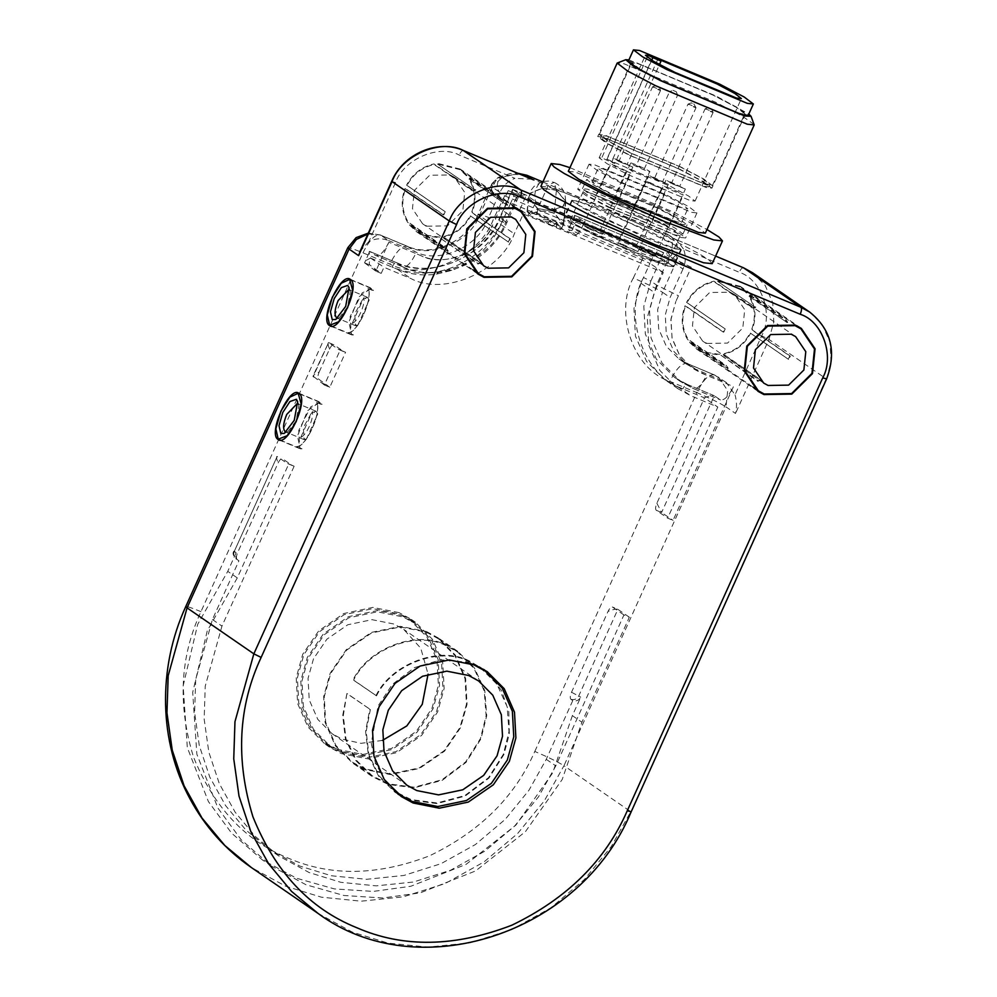 <?xml version="1.0" encoding="UTF-8"?>
<svg xmlns="http://www.w3.org/2000/svg" width="997" height="997" viewBox="0 0 997 997"><rect width="100%" height="100%" fill="white"/><g stroke="black" fill="none" stroke-linecap="round" stroke-linejoin="round"><path stroke-width="0.75" stroke-dasharray="4.99 3.74" d="M709.378 108.125L708.418 107.551L705.116 108.785L707.347 110.119C703.882 108.175 705.053 108.499 710.861 111.091L713.092 112.412L711.846 109.097L709.378 108.125L710.886 108.536M710.861 111.091C714.313 113.035 713.142 112.711 707.347 110.119M673.91 184.158C670.445 182.214 671.617 182.538 677.424 185.13C680.889 187.075 679.717 186.763 673.91 184.158L671.666 182.837L705.103 108.798M677.424 185.13L679.667 186.451L713.092 112.412M671.405 183.473L666.943 180.37L685.375 189.031L671.405 183.473M641.059 250.683L636.597 247.58L655.029 256.241L641.059 250.683M692.304 103.414L691.345 102.841L688.03 104.099L690.273 105.42C686.808 103.476 687.98 103.8 693.787 106.392L696.018 107.713L662.594 181.753L660.35 180.432C663.815 182.376 662.644 182.052 656.836 179.46L654.593 178.139L688.03 104.099M693.812 103.838L696.018 107.688M693.787 106.392C697.239 108.337 696.068 108.012 690.273 105.42M656.836 179.46C653.384 177.516 654.555 177.84 660.35 180.432M654.331 178.775L649.87 175.671L668.302 184.333L654.331 178.775M623.985 245.972L619.523 242.869L637.955 251.531L623.985 245.972M656.811 86.153L655.864 85.58L652.561 86.814L654.78 88.147C651.328 86.203 652.499 86.527 658.294 89.119L660.537 90.44L659.279 87.113L656.811 86.153L658.319 86.565M658.294 89.119C661.759 91.063 660.587 90.739 654.78 88.147M621.355 162.187C617.891 160.243 619.062 160.567 624.87 163.159C628.334 165.103 627.15 164.779 621.355 162.187L619.112 160.866L652.549 86.826M624.87 163.159L627.113 164.48L660.537 90.44M618.838 161.502L614.389 158.398L632.821 167.06L618.838 161.502M588.492 228.699L584.043 225.609L602.475 234.258L588.492 228.699M672.95 90.316L676.327 91.786L672.938 90.278L669.672 91.624L677.611 95.139L644.174 169.178L636.186 165.577L669.623 91.525M676.327 91.786L677.611 95.114M677.561 95.051L669.672 91.624M636.236 165.664L644.124 169.091M630.603 163.209L600.256 230.419C597.677 228.226 617.891 237.012 619.424 238.744L649.77 171.546C652.337 173.74 632.123 164.954 630.603 163.209C628.023 161.016 648.237 169.802 649.77 171.546M619.424 238.744C621.991 240.95 601.777 232.151 600.256 230.419M530.653 214.505L527.837 211.588L537.134 214.729C548.637 219.726 556.937 224.038 562.034 227.64L563.617 224.3L554.407 213.233C545.384 210.018 537.383 210.417 530.416 214.405L530.653 214.505C537.508 210.591 545.359 210.217 554.22 213.37L563.268 224.25L562.034 227.64M556.438 190.34L554.232 182.439C562.059 186.227 565.822 192.496 565.486 201.22L556.438 190.34L542.468 188.308L531.202 192.832L528.697 197.73L537.744 208.622C533.495 198.528 533.931 190.215 539.053 183.71M565.486 201.22L562.969 206.13L551.715 210.654L537.744 208.622L548.475 184.856L554.232 182.439L548.711 181.068L543.103 181.429M556.588 190.19L542.393 188.121L530.94 192.72L528.385 197.705L537.582 208.772L551.79 210.841L563.243 206.242L565.798 201.257L556.588 190.19M530.416 214.405L527.064 211.663L529.544 211.875L547.129 219.228L562.333 227.765M346.906 693.526L342.694 715.597L345.423 739.113L355.692 760.449L371.844 776.289L388.082 784.415L414.129 787.829L442.244 780.327L466.048 762.356L480.965 738.827L486.71 715.746L484.804 690.722L474.497 668.015L457.797 651.402L445.946 644.934C416.771 629.83 368.279 648.062 353.075 679.867L376.517 695.844L353.623 680.091C368.716 648.586 416.771 630.528 445.684 645.495L457.449 651.913L473.999 668.389L484.218 690.909L486.112 715.721L480.429 738.603L465.636 761.932L442.045 779.754L414.166 787.219L388.344 783.841L372.205 775.766L356.191 760.063L345.996 738.939L343.292 715.622L346.906 693.526L370.348 709.515L347.442 693.762M403.586 615.772L377.414 610.575L348.402 616.669L323.34 633.955L307.313 657.409L300.782 680.864L302.191 706.599L312.472 730.053L329.484 747.139L341.348 753.607L367.519 758.804L396.532 752.71L421.594 735.425L437.621 711.97L444.139 688.516L442.743 662.781L432.461 639.326L415.437 622.253L403.586 615.772M341.859 752.461L330.194 746.105L313.457 729.306L303.35 706.237L301.966 680.926L308.385 657.858L324.15 634.79L348.8 617.791L377.327 611.797L403.062 616.919L414.727 623.275L431.464 640.074L441.584 663.142L442.955 688.453L436.536 711.522L420.771 734.59L396.133 751.588L367.594 757.583L341.859 752.461M426.479 631.537L438.344 638.005L455.355 655.091L465.636 678.546L467.045 704.281L460.514 727.735L444.488 751.19L419.425 768.475L390.413 774.569L364.241 769.36L352.39 762.892L335.366 745.818L325.084 722.364L323.676 696.616L330.206 673.162L346.233 649.72L371.295 632.422L400.308 626.328L426.479 631.537M364.503 768.799L352.739 762.381L335.864 745.432L325.67 722.177L324.274 696.654L330.742 673.399L346.644 650.131L371.495 632.995L400.271 626.939L426.218 632.098L437.982 638.529L454.856 655.465L465.051 678.72L466.446 704.243L459.978 727.511L444.076 750.766L419.226 767.914L390.45 773.959L364.503 768.799M375.981 695.619C391.185 663.828 439.677 645.582 468.839 660.687L483.869 669.486M376.517 695.844C391.622 664.351 439.665 646.293 468.578 661.26L479.308 666.981M480.342 667.678L496.892 684.154L507.124 706.661L509.006 731.474L503.335 754.368L488.53 777.697L464.938 795.519L437.06 802.984L411.238 799.606L395.099 791.531L379.084 775.828L368.902 754.692L366.186 731.387L370.348 709.515M488.343 673.311L501.516 690.485L508.819 711.758L509.317 734.116L503.871 754.592L488.941 778.121L465.138 796.08L437.022 803.594L410.988 800.18L403.224 796.989M398.052 794.185L394.737 792.042L378.598 776.202L368.317 754.879L365.587 731.349L369.8 709.291M337.285 749.32L325.62 742.952L308.883 726.152L298.764 703.084L297.393 677.773L303.811 654.705L319.576 631.649L344.214 614.638L372.753 608.644L398.488 613.766L410.153 620.122L426.89 636.921L436.998 659.989L438.381 685.313L431.963 708.369L416.198 731.437L391.559 748.435L363.02 754.43L337.285 749.32M382.487 740.397L361.026 743.338L341.909 739.064L332.013 733.655L317.806 719.398L309.22 699.832L308.048 678.346L313.507 658.768L326.879 639.189L347.791 624.758L372.018 619.673L393.852 624.01L403.76 629.419L420.784 648.237L428.074 674.159M384.668 780.09L375.395 762.83L371.258 743.276L378.062 705.963L392.332 684.416L414.428 667.629L440.749 659.852L465.923 662.02M355.156 325.533L357.611 325.633L352.228 323.377C357.773 321.707 365.538 304.484 363.78 297.791L369.164 300.047L367.432 297.318L362.771 299.212L354.77 313.781L355.555 325.745M349.511 290.002L350.346 291.485L347.554 306.951L339.391 317.657L337.746 318.093M353.437 334.892L351.193 334.307L350.196 316.46L362.173 292.944L371.158 288.407L373.352 290.775L367.968 288.519C373.426 298.091 357.512 333.334 348.053 332.637L353.437 334.892L351.692 334.93L348.9 322.106L358.932 296.882L371.283 288.121L373.489 290.488L368.105 288.233C373.676 297.879 357.499 333.721 347.916 332.936L348.053 332.637M331.602 326.181L351.193 334.307M352.228 323.377L363.78 297.791M347.916 332.936L353.299 335.191M303.724 439.44L306.179 439.54L300.795 437.284C306.341 435.614 314.105 418.391 312.348 411.699L317.731 413.954L315.999 411.225L311.338 413.119L303.337 427.688L304.122 439.652M298.078 403.91L298.913 405.393L296.121 420.859L287.959 431.564L286.313 432M302.004 448.8L299.761 448.214L298.764 430.368L310.74 406.851L319.725 402.314L321.919 404.682L316.535 402.427C321.994 412.01 306.079 447.242 296.62 446.544L302.004 448.8L300.259 448.837L297.467 436.013L307.5 410.789L319.85 402.028L322.056 404.396L316.672 402.14C322.243 411.798 306.067 447.628 296.483 446.843L296.62 446.544M300.396 448.55L299.761 448.214M300.795 437.284L312.348 411.699M296.483 446.843L301.867 449.099M427.028 226.194L447.541 225.858L462.82 210.716L464.727 192.421L454.582 177.341L450.17 174.936L429.645 175.273L414.366 190.415L412.459 208.709L422.616 223.789L427.028 226.194M439.714 237.136L423.164 234.744L417.282 231.528L410.054 224.711L448.214 250.982L446.32 248.29L408.159 222.019C402.04 211.688 401.193 200.571 405.605 188.645L443.765 214.916L445.21 211.725L407.038 185.454C413.082 174.226 422.117 167.234 434.144 164.493L472.304 190.763L475.631 190.265L437.471 163.994L459.904 169.602L467.132 176.419L505.292 202.678L507.186 205.37L469.026 179.111C475.145 189.442 475.993 200.559 471.581 212.486L509.754 238.744L508.308 241.947L470.148 215.676C464.103 226.905 455.068 233.896 443.054 236.638L481.215 262.896L477.875 263.395L439.64 237.76L477.812 264.018L481.215 262.896M469.026 179.111L469.575 178.824C475.743 189.28 476.603 200.534 472.167 212.598L510.339 238.856L508.794 242.271L470.634 216.013C464.502 227.353 455.355 234.42 443.216 237.211L481.377 263.482M507.186 205.37L469.575 178.824M521.319 211.115L460.265 169.091L467.556 175.946L505.716 202.204L507.735 205.083M475.631 190.265L437.471 163.994M410.054 224.711L409.63 225.185L447.803 251.456L445.771 248.577L407.611 222.306C401.442 211.85 400.582 200.596 405.019 188.533L443.179 214.804L445.21 211.725L406.564 185.118C412.683 173.777 421.831 166.711 433.982 163.919L472.142 190.178L475.706 189.642M707.01 343.442L727.536 343.105L742.815 327.963L744.722 309.668L734.577 294.589L730.165 292.183L709.64 292.52L694.361 307.662L692.454 325.957L702.611 341.036L707.01 343.442M719.709 354.384L703.159 351.991L697.277 348.776L690.049 341.959L728.209 368.229L726.314 365.538L688.154 339.267C682.035 328.935 681.188 317.819 685.6 305.892L723.76 332.163L725.205 328.96L687.033 302.702C693.077 291.473 702.112 284.481 714.126 281.74L752.299 308.011L755.626 307.512L717.466 281.241L739.899 286.849L747.127 293.666L785.287 319.925L787.181 322.617L749.021 296.358C755.14 306.69 755.988 317.806 751.576 329.733L789.749 355.991L788.303 359.194L750.143 332.923C744.098 344.152 735.063 351.143 723.049 353.885L761.21 380.144L757.87 380.642L719.709 354.384L757.795 381.265L761.21 380.144M749.021 296.358L749.57 296.072C755.738 306.528 756.598 317.781 752.162 329.845L790.322 356.103L788.789 359.518L750.629 333.26C744.497 344.601 735.35 351.667 723.211 354.458L761.372 380.729M787.181 322.617L749.57 296.072M801.314 328.362L740.26 286.338L747.551 293.193L785.711 319.451L787.73 322.33M755.626 307.512L717.466 281.241M690.049 341.959L689.625 342.432L727.798 368.703L725.766 365.824L687.606 339.553C681.437 329.097 680.577 317.844 685.014 305.78L723.174 332.051L725.205 328.96L686.559 302.365C692.678 291.024 701.826 283.958 713.964 281.166L752.137 307.425L755.701 306.889M682.982 269.04L670.134 297.517L665.273 314.965L666.32 334.107L673.96 351.555L686.621 364.254L695.445 369.077L726.29 382.487L735.038 394.824L761.658 335.852C773.772 314.117 761.396 279.135 739.163 272.243L683.406 248.901C686.073 255.481 685.924 262.199 682.982 269.04L675.355 263.794L671.903 259.046C661.883 262.074 652.026 261.762 642.317 258.086L502.314 199.462C493.278 195.275 489.826 190.016 491.945 183.685L478.124 214.318C466.11 242.894 430.766 257.376 407.212 246.234L380.293 234.968L367.918 233.983M689.625 342.432L696.928 349.286L702.897 352.552L719.635 354.994M740.26 286.338L717.541 280.618M409.63 225.185L416.933 232.039L422.902 235.304L439.64 237.76M460.265 169.091L437.546 163.371M388.531 240.551L415.45 251.83C438.393 264.155 477.775 247.131 487.059 220.86L499.908 192.384C503.111 185.641 508.109 180.956 514.926 178.351L459.168 154.996C438.78 144.042 403.773 159.184 395.522 182.526L368.89 241.498C375.495 238.308 382.038 237.996 388.531 240.551L380.891 235.292L407.823 246.571L415.45 251.83M714.737 375.096L687.207 363.481L678.994 359.007L687.805 363.818L714.737 375.096C709.478 373.377 703.508 379.221 696.816 392.619C710.288 398.389 720.008 403.149 725.99 406.888L727.685 390.637L718.65 377.227L714.737 375.096L722.364 380.343M349.075 249.063C345.834 246.471 350.47 247.717 362.97 252.827C369.663 239.417 375.632 233.585 380.891 235.292M368.89 241.498L360.204 251.132M407.212 246.234L407.823 246.571C430.754 258.908 470.135 241.872 479.42 215.601C476.192 213.009 480.828 214.268 493.328 219.365C479.918 257.313 423.04 281.914 389.902 264.105L362.97 252.827L200.97 611.647C180.046 656.462 177.553 704.904 193.48 756.96C213.732 807.146 245.287 840.87 288.17 858.093C330.493 876.537 377.614 875.777 429.545 855.812C479.943 831.523 515.025 796.74 534.803 751.439C548.275 757.209 557.996 761.97 563.978 765.708L725.99 406.888L735.524 413.456C736.97 407.362 736.808 401.143 735.038 394.824M498.126 181.317C495.771 187.76 497.952 192.595 504.694 195.823L644.685 254.447C652.013 257.101 659.815 256.453 668.09 252.49L671.442 249.213C673.798 242.77 671.604 237.934 664.874 234.706L524.871 176.083C517.543 173.428 509.741 174.076 501.479 178.039L498.126 181.317L491.945 183.685L492.281 187.124L496.967 178.775L517.966 173.353M531.962 179.223L514.926 178.351M398.999 612.619L372.828 607.422L343.815 613.516L318.766 630.802L302.727 654.256L296.209 677.711L297.605 703.446L307.886 726.9L324.91 743.986L336.762 750.454L362.933 755.664L391.946 749.557L417.008 732.272L433.034 708.817L439.565 685.375L438.157 659.628L427.875 636.173L410.864 619.1L398.999 612.619M477.875 263.395L477.812 264.018M757.87 380.642L757.795 381.265M540.897 186.327L549.571 187.262L598.748 205.644L664.201 235.379L699.121 253.712L709.291 260.254L712.182 263.669M683.406 248.901L676.838 240.227L673.648 238.557L715.597 256.117L674.308 238.819M542.854 181.99L670.794 236.027L677.075 244.165L676.926 254.135L675.355 263.794L662.494 292.271L670.134 297.517M671.442 249.213L676.926 254.135L671.903 259.046L668.09 252.49M501.479 178.039L498.089 177.454L491.92 183.76M306.179 439.54L317.731 413.954M357.611 325.633L369.164 300.047M597.49 236.214L662.444 263.47L667.354 264.006L659.952 258.36L640.161 247.966L575.207 220.698L570.296 220.175L577.699 225.821L597.49 236.214M569.948 167.658L674.483 212.598L706.985 229.534M568.315 171.285L575.257 172.032L666.956 210.517L694.897 225.185L705.34 233.161M607.958 207.077L680.178 237.386L685.637 237.971L677.412 231.703L655.415 220.15L583.195 189.829L577.724 189.243L585.962 195.524L607.958 207.077M610.338 207.737L590.56 197.344L583.158 191.698L588.068 192.222L653.023 219.49L672.813 229.883L680.216 235.529L675.305 234.993L610.338 207.737M619.274 182.015L691.494 212.324L696.953 212.909L688.728 206.641L666.731 195.088L594.511 164.779L589.04 164.193L597.278 170.462L619.274 182.015M628.908 59.92L715.883 95.911L748.809 114.057M628.309 61.241L634.379 61.889L714.625 95.575L739.064 108.411L748.211 115.378M754.193 124.525L742.416 116.2L715.821 102.305L624.11 63.808L617.492 62.811M610.613 205.245L590.137 194.49L582.472 188.645L587.557 189.193L654.805 217.421L675.293 228.176L682.957 234.021L677.873 233.472L610.613 205.245M654.182 220.998L668.975 226.88L663.217 223.478L649.458 217.707L654.182 220.998M618.688 203.724L633.494 209.607L627.736 206.205L613.978 200.434L618.688 203.724M637.108 216.287L651.901 222.181L646.143 218.779L632.385 213.009L637.108 216.287M601.615 199.014L616.42 204.908L610.663 201.506L596.904 195.736L601.615 199.014M658.917 208.311L679.406 219.066L687.07 224.911L681.985 224.362L614.738 196.135L594.249 185.38L586.585 179.535L591.67 180.083L658.917 208.311M617.118 196.795L598.848 187.199L592.006 181.977L596.542 182.463L656.537 207.65L674.807 217.246L681.649 222.456L677.113 221.97L617.118 196.795M662.706 193.979L680.988 203.575L687.818 208.784L683.281 208.298L623.287 183.124L605.017 173.528L598.175 168.319L602.724 168.805L662.706 193.979M657.945 58.997L611.647 161.514C616.595 164.293 614.925 163.832 606.637 160.131L601.802 157.763L599.147 157.788L607.148 163.757L628.633 174.899L690.223 200.571L695.071 201.095L688.553 195.985L670.732 186.501L606.824 159.146L614.85 163.396L659.478 64.568M668.576 189.094L663.865 185.816L677.611 191.586L683.369 194.988L668.576 189.094M633.095 171.82L628.372 168.543L642.13 174.313L647.888 177.715L633.095 171.82M651.502 184.395L646.791 181.118L666.308 190.277L651.502 184.395M616.021 167.122L611.298 163.844L630.814 173.004L616.021 167.122M653.122 56.63L606.824 159.146M647.178 57.265L601.802 157.763M375.819 271.122L364.566 262.834C363.917 261.825 365.936 260.242 370.61 258.086C369.027 253.363 368.728 251.157 369.7 251.443L375.433 255.382L402.352 266.66C406.29 267.944 410.776 263.569 415.786 253.512L421.17 255.768C446.668 267.271 481.053 252.415 492.78 224.799C483.495 251.07 444.114 268.093 421.17 255.768L388.867 242.234L375.819 271.122L381.203 273.377L369.949 265.09C368.952 263.931 369.177 261.6 370.61 258.086L397.529 269.352C409.854 274.437 422.803 276.044 436.399 274.175L451.753 270.386C474.086 261.949 490.487 246.695 500.955 224.624L503.535 218.929L500.058 217.982L505.778 221.932C508.208 223.876 504.731 222.929 495.347 219.103L508.208 190.626L691.282 267.283L675.854 301.455L678.421 295.76L656.549 285.055L650.817 281.117L663.678 252.64L669.398 256.578L656.549 285.055L649.533 310.254L651.041 337.908L662.083 363.107L680.365 381.465L693.114 388.406L720.495 399.934L693.563 388.656L674.645 377.514L656.362 359.169L645.321 333.97L643.813 306.316L650.817 281.117L643.526 277.552L640.959 283.248L633.942 308.447L635.45 336.101L646.505 361.3L664.787 379.645L677.524 386.599L704.443 397.878L656.873 503.236C655.44 506.763 655.216 509.093 656.213 510.252L667.654 518.128L673.037 520.384L733.48 386.537L701.165 373.015L692.342 368.192L679.692 355.493L672.04 338.045L670.993 318.903L675.854 301.455L670.856 319.95L672.14 338.656L679.593 355.393L692.329 368.192L706.549 375.271C701.539 385.316 697.053 389.702 693.114 388.406M381.203 273.377L383.97 267.271L410.889 278.549C444.026 296.358 500.905 271.757 514.315 233.821L523.3 213.919L663.304 272.542L654.319 292.445L647.302 317.632L648.81 345.286L659.852 370.485L678.134 388.842L690.884 395.797L717.803 407.063L667.654 518.128M388.867 242.234C383.845 252.291 379.371 256.678 375.433 255.382L402.8 266.909L396.632 262.722L369.7 251.443L364.566 262.834L369.7 251.443M370.61 258.086L383.97 267.271M656.873 503.236L661.597 512.508L714.313 395.747L720.033 399.685C723.984 400.981 728.458 396.594 733.48 386.537M656.213 510.252L661.597 512.508L673.037 520.384M396.632 262.722L396.47 262.635C432.885 279.235 482.81 257.812 499.734 217.658L500.058 217.982C486.648 255.93 429.769 280.531 396.632 262.722C395.31 262.286 393.815 263.744 392.145 267.096C407.374 273.34 423.314 274.711 439.976 271.221L447.105 269.352C472.752 260.778 491.558 243.966 503.535 218.929L509.953 204.721L512.645 205.843L519.936 209.42L527.749 214.791L543.365 221.334L551.005 221.995L556.75 224.4L556.239 224.911L560.588 228.55L576.204 235.08L568.39 229.709L571.867 230.656L649.944 263.345L643.526 277.552C622.34 315.588 644 376.804 682.908 388.855C684.578 385.503 686.073 384.044 687.394 384.468L714.313 395.747C712.656 395.173 709.366 395.884 704.443 397.878L717.803 407.063M402.352 266.66C435.49 284.469 492.368 259.868 505.778 221.932L518.639 193.455L512.919 189.505C511.947 189.218 512.246 191.436 513.816 196.147L509.953 204.721L523.3 213.919M576.204 235.08L580.266 231.117L584.379 222.007L574.833 215.439C573.861 215.153 574.16 217.371 575.743 222.082L653.82 254.771L649.944 263.345L663.304 272.542M513.816 196.147L516.508 197.269C521.431 195.287 524.721 194.577 526.379 195.15L535.912 201.718L531.8 210.828L527.749 214.791M512.782 189.43L526.379 195.15L512.408 189.58L499.734 217.658M574.833 215.439L568.39 229.709L574.696 215.364L663.678 252.64L574.696 215.364M580.266 231.117L531.8 210.828M535.912 201.718L584.379 222.007M508.208 190.626C517.58 194.452 521.057 195.4 518.639 193.455L519.611 194.415L506.75 222.892L505.778 221.932M691.282 267.283L669.398 256.578M653.82 254.771C658.73 252.777 662.02 252.067 663.678 252.64M556.239 224.911L556.463 222.555L562.42 228.974L550.73 224.836L551.005 221.995M556.476 227.241L556.75 224.4M550.73 224.836L538.978 219.153L550.73 220.138L547.914 222.892M543.365 221.334L538.978 219.153M562.42 228.974L560.588 228.55M550.73 220.138L550.518 222.481M553.659 225.297L556.463 222.555M663.155 81.393L639.875 69.167L631.163 62.524L636.946 63.147L713.366 95.226L736.646 107.452L745.357 114.094L739.575 113.471L663.155 81.393M663.404 81.467L640.361 69.366L631.737 62.786L637.457 63.397L713.117 95.151L736.16 107.265L744.784 113.832L739.064 113.222L663.404 81.467M678.683 168.917L700.791 180.532L709.066 186.838L703.57 186.252L630.976 155.781L608.855 144.166L600.593 137.86L606.076 138.446L678.683 168.917M679.705 166.636L701.826 178.251L710.101 184.57L704.605 183.971L632.011 153.501L609.89 141.886L601.615 135.58L607.111 136.165L679.705 166.636M631.001 153.226L607.958 141.125L599.334 134.545L605.054 135.168L680.714 166.923L703.757 179.024L712.381 185.592L706.661 184.981L631.001 153.226M629.718 155.432L706.138 187.511L711.92 188.134L703.221 181.491L679.942 169.266L603.521 137.187L597.726 136.577L606.438 143.207L629.718 155.432M644.86 237.61L574.845 203.351L571.73 200.247L582.846 202.578L608.22 212.398L678.234 246.645L681.35 249.749L670.233 247.43L644.86 237.61M600.506 229.484L575.132 219.664L564.015 217.334L567.131 220.437L637.145 254.696L662.519 264.517L673.636 266.835L670.52 263.731L600.506 229.484M594.972 235.516L572.864 223.901L564.589 217.595L570.085 218.181L642.679 248.652L664.8 260.267L673.075 266.585L667.579 265.987L594.972 235.516M602.687 218.43L580.578 206.815L572.303 200.509L577.799 201.095L650.393 231.566L672.514 243.181L680.789 249.487L675.293 248.901L602.687 218.43M294.14 466.21L288.756 463.954L237.298 577.911L207.239 630.877L192.695 692.367L196.858 754.206L217.932 808.106L241.087 839.661L271.67 866.281L306.116 884.8L343.953 895.493L382.786 897.985L420.31 892.851L475.606 870.929L525.407 831.685L562.196 779.504L581.912 722.214L629.331 617.205L623.935 614.95L555.79 765.883L538.505 796.84L514.726 825.965L484.966 851.102L450.532 870.256L413.493 882.009L376.193 885.872L340.862 882.32L309.157 872.549L278.774 855.962L255.406 836.545L235.167 812.206L219.328 783.654L208.822 752.112L204.161 719.086L205.232 686.173L221.957 626.091L294.14 466.21L292.046 465.3L294.14 466.21M623.935 614.95L612.494 607.073C611.173 606.637 609.69 608.108 608.008 611.46L571.53 692.254C570.097 695.769 569.885 698.112 570.87 699.258L572.777 700.579C576.191 701.576 578.833 700.43 580.728 697.127L572.365 715.647L581.912 722.214M572.365 715.647L552.65 772.949L515.873 825.13L466.073 864.362L410.764 886.283L373.239 891.418L334.419 888.925L296.583 878.232L262.124 859.713L231.541 833.093L208.385 801.538L187.324 747.638L183.161 685.799L197.705 624.309L227.765 571.343L236.127 552.824C234.918 556.413 235.853 559.055 238.931 560.775L237.024 559.467C236.04 558.308 236.264 555.977 237.697 552.463L278.026 463.119C279.708 459.767 281.191 458.308 282.512 458.732L292.046 465.3L286.662 463.044L277.129 456.476L234.22 551.515L277.129 456.476C276.157 456.19 276.456 458.408 278.026 463.119M237.298 577.911L227.765 571.343M629.331 617.205L617.878 609.329L612.345 606.986L617.878 609.329C616.221 608.756 612.931 609.466 608.008 611.46M572.777 700.579L546.256 759.315L528.958 790.272L505.192 819.397L475.419 844.534L440.998 863.689L403.947 875.441L366.647 879.304L331.316 875.752L299.611 865.982L269.227 849.394L245.86 829.978L225.621 805.638L209.781 777.087L199.288 745.544L194.614 712.519L195.686 679.605L212.411 619.523L238.931 560.775L237.024 559.467C233.946 557.747 233.011 555.092 234.22 551.515L237.697 552.463M570.87 699.258C574.272 700.255 576.927 699.109 578.821 695.819L617.878 609.329M571.53 692.254L580.728 697.127M345.573 352.29L340.189 350.047L324.386 385.029L329.783 387.285L345.573 352.29L343.479 351.393L345.573 352.29M338.095 349.137L343.479 351.393L333.945 344.825L328.561 342.569L338.095 349.137M329.783 387.285L318.517 378.997C317.52 377.838 317.744 375.508 319.177 371.993C314.504 374.149 312.485 375.732 313.133 376.741L318.517 378.997M324.386 385.029L312.983 376.031L328.561 342.569L313.133 376.741M319.177 371.993L329.459 349.212C327.888 344.501 327.589 342.283 328.561 342.569M329.459 349.212C331.129 345.859 332.624 344.401 333.945 344.825L328.424 342.494M556.401 190.327L554.22 213.37M537.707 208.61L537.134 214.729M695.445 369.077L687.207 363.481M534.803 751.439L696.816 392.619L669.897 381.353C633.768 370.161 613.654 313.32 633.319 277.989C646.804 283.771 656.524 288.519 662.494 292.271L657.646 309.706L658.681 328.86L666.332 346.295L678.994 359.007L686.621 364.254M487.059 220.86L479.42 215.601L492.281 187.124L499.908 192.384M687.805 363.818C682.559 362.098 676.577 367.943 669.897 381.353M479.42 215.601L478.124 214.318M407.823 246.571C402.564 244.851 396.582 250.696 389.902 264.105M317.993 913.377L352.29 932.095L388.095 943.125L427.987 947.15L470.098 942.788L511.922 929.516L550.793 907.893L584.392 879.504L611.236 846.627L630.765 811.67L563.978 765.708L544.449 800.666L517.617 833.542L484.006 861.931L445.136 883.554L403.311 896.826L361.201 901.188L321.308 897.163L285.516 886.134L251.207 867.415M200.97 611.647C188.458 606.537 183.822 605.279 187.062 607.871M463.642 150.622C462.334 150.186 460.838 151.656 459.168 154.996M392.045 181.591L395.522 182.526M673.648 238.557L666.968 233.971L664.874 234.706M752.461 272.68L765.123 285.379L772.762 302.826L773.809 321.981L768.961 339.416L761.658 335.852M631.089 811.994L826.201 378.81L768.961 339.416L735.524 413.456M743.637 267.869C742.329 267.433 740.833 268.891 739.163 272.243M826.525 379.134L831.049 361.375L830.015 342.233L822.363 324.785L809.701 312.073M633.319 277.989L644.685 254.447M504.694 195.823L493.328 219.365M524.871 176.083L526.977 175.347M542.867 181.977L666.968 233.971M651.739 60.231L606.637 160.131M374.099 269.402L379.483 271.658M397.529 269.352L410.889 278.549M500.955 224.624L514.315 233.821M640.959 283.248L654.319 292.445M677.524 386.599L690.884 395.797M519.936 209.42L526.379 195.15M516.508 197.269L512.645 205.843M364.566 262.834L369.949 265.09M571.867 230.656L575.743 222.082M439.976 271.221L436.399 274.175M451.753 270.386L447.105 269.352M512.919 189.505L500.058 217.982M714.313 395.747L687.394 384.468M212.411 619.523L221.957 626.091M546.256 759.315L555.79 765.883M234.22 551.515L236.127 552.824M322.667 383.309L328.05 385.565M635.612 247.468L665.959 180.27M655.029 256.241L685.375 189.031M618.539 242.77L648.885 175.559M637.955 251.531L668.302 184.333M583.058 225.496L613.404 158.286M602.475 234.258L632.821 167.06M527.326 211.788L528.659 197.73M565.449 201.207L563.268 224.25M528.385 197.705L527.064 211.663M565.798 201.257L563.617 224.3M332.013 733.655L406.813 785.138M478.56 680.901L403.76 629.419M352.739 762.381L372.205 775.778M437.982 638.529L457.449 651.913M325.62 742.952L330.194 746.105M410.153 620.122L414.727 623.275M401.23 796.516L394.75 792.042M487.184 671.629L480.704 667.155M371.844 776.289L352.39 762.892M457.797 651.402L438.344 638.005M367.432 297.318L348.813 289.516M355.53 325.732L336.911 317.931M350.956 279.945L371.158 288.407M350.346 291.485L349.087 287.56M335.715 319.501L339.391 317.657M315.999 411.225L297.38 403.424M304.097 439.64L285.478 431.838M299.524 393.852L319.725 402.314M280.169 440.088L300.371 448.55M298.913 405.393L297.654 401.479M284.282 433.408L287.959 431.564M483.67 265.813L422.616 223.789M515.636 219.365L454.582 177.341M473.064 269.925L417.282 231.528M515.686 207.999L459.904 169.602M470.372 215.863L508.532 242.134M406.813 185.268L444.974 211.526M763.665 383.06L702.611 341.036M795.631 336.612L734.577 294.589M753.059 387.172L697.277 348.776M795.681 325.246L739.899 286.849M750.367 333.11L788.527 359.381M686.808 302.515L724.969 328.773M757.982 391.31L696.928 349.286M477.987 274.075L416.933 232.039M380.293 234.968L368.304 233.124M726.29 382.487L714.126 374.76M329.484 747.139L324.91 743.986M415.437 622.253L410.864 619.1M298.315 393.005L319.85 402.028M278.711 439.814L300.247 448.837M349.748 279.098L371.283 288.121M330.144 325.907L351.679 334.93M666.819 233.884L676.851 240.202M492.02 183.548L498.114 177.441L510.302 173.515L517.642 173.216M696.953 212.909L685.637 237.971M589.04 164.193L577.724 189.243M583.158 191.698L570.296 220.175M680.216 235.529L667.354 264.006M582.472 188.645L586.585 179.535M682.957 234.021L687.07 224.911M592.006 181.977L598.175 168.319M681.649 222.456L687.818 208.784M599.147 157.788L645.445 55.259M695.071 201.095L741.369 98.578M616.42 204.908L630.814 173.004M595.857 195.624L610.264 163.732M651.901 222.181L666.308 190.277M631.35 212.897L645.744 181.005M633.494 209.607L647.888 177.715M612.931 200.322L627.337 168.431M668.975 226.88L683.369 194.988M648.424 217.595L662.818 185.704M542.144 181.678L534.006 186.427L531.152 190.128L528.697 197.742M678.134 388.842L664.787 379.645M396.47 262.635L369.563 251.369M687.232 384.393L674.645 377.514L680.365 381.465L693.563 388.656M402.8 266.909C440.537 283.871 490.113 262.423 506.75 222.892M709.066 186.838L710.101 184.57M600.593 137.86L601.615 135.58M599.334 134.545L631.737 62.786M712.381 185.592L744.784 113.832M631.163 62.524L597.726 136.577M745.357 114.094L711.92 188.134M571.73 200.247L564.015 217.334M681.35 249.749L673.636 266.835M572.303 200.509L564.589 217.595M680.789 249.487L673.075 266.585M271.67 866.281L262.124 859.713M287.734 463.63L293.118 465.886M278.774 855.962L269.227 849.394M233.884 551.191C232.313 553.036 233.024 555.616 236.052 558.931M339.167 349.723L344.551 351.978"/><path stroke-width="1.5" d="M479.308 666.981L485.302 671.093L502.176 688.03L512.383 711.297L513.767 736.82L507.299 760.075L491.396 783.33L466.546 800.479L437.77 806.523L411.823 801.364L400.059 794.945L384.668 780.09M483.869 669.486L488.343 673.311M403.224 796.989L398.052 794.185M428.074 674.159L422.267 704.306L406.826 725.903L382.487 740.397M416.709 790.546L406.813 785.138L392.606 770.88L384.019 751.302L382.848 729.816L388.294 710.25L401.679 690.672L422.591 676.24L446.818 671.155L468.652 675.492L478.56 680.901L492.755 695.158L501.341 714.737L502.513 736.222L497.067 755.788L483.682 775.367L462.77 789.798L438.555 794.883L416.709 790.546M465.923 662.02L473.538 664.675L485.302 671.093M475.32 665.149L449.161 659.952L420.136 666.046L395.086 683.331L379.059 706.786L372.529 730.24L373.937 755.975L384.219 779.43L401.23 796.516L413.094 802.984L439.253 808.193L468.278 802.087L493.328 784.801L509.367 761.347L515.885 737.905L514.489 712.157L504.208 688.703L487.184 671.629L475.32 665.149M337.746 318.093L336.537 317.731C334.107 314.89 334.656 309.145 338.17 300.496L348.813 289.516L349.511 290.002M329.658 325.284L327.278 314.902L332.313 297.256L341.273 283.235L349.623 279.384L352.614 290.115L347.579 307.761L338.631 321.769L329.658 325.284M345.672 306.44L349.087 287.56L347.666 285.416L341.348 287.635L334.219 298.564L330.443 311.799L332.225 319.588L335.715 319.501L345.672 306.44M286.313 432L285.105 431.639C282.674 428.797 283.223 423.052 286.737 414.403L297.38 403.424L298.078 403.91M278.225 439.191L275.845 428.81L280.88 411.163L289.84 397.155L298.19 393.304L301.181 404.022L296.146 421.669L287.198 435.677L278.225 439.191M294.24 420.348L297.654 401.479L296.234 399.323L289.915 401.542L282.787 412.471L279.01 425.707L280.805 433.496L284.282 433.408L294.24 420.348M488.081 268.218L483.67 265.813L473.513 250.733L475.419 232.438L490.698 217.296L511.224 216.96L515.636 219.365L525.793 234.445L523.886 252.74L508.607 267.881L488.081 268.218M484.218 276.767L478.348 273.552L464.801 253.45L467.344 229.061L487.72 208.859L515.088 208.423L520.97 211.626L534.504 231.728L531.962 256.117L511.586 276.319L484.218 276.767M768.076 385.465L763.665 383.06L753.508 367.98L755.414 349.685L770.693 334.543L791.219 334.207L795.631 336.612L805.788 351.692L803.881 369.987L788.602 385.129L768.076 385.465M764.213 394.014L758.343 390.799L744.796 370.697L747.339 346.308L767.715 326.106L795.083 325.658L800.965 328.873L814.499 348.975L811.957 373.364L791.581 393.566L764.213 394.014M763.964 394.575L757.982 391.31L744.223 370.884L746.803 346.084L767.516 325.545L795.332 325.097L801.314 328.362L815.072 348.788L812.493 373.588L791.78 394.127L763.964 394.575M483.969 277.328L477.987 274.075L464.228 253.637L466.808 228.836L487.521 208.298L515.337 207.85L521.319 211.115L535.077 231.541L532.498 256.341L511.785 276.879L483.969 277.328M367.918 233.983L356.39 239.442L349.075 249.063L347.766 247.767L185.754 606.587L187.062 607.871L349.075 249.063L358.608 255.631L392.045 181.591L449.286 220.985L253.849 653.845L234.968 721.678L233.747 758.842L239.018 796.129L250.87 831.747L268.766 863.975L291.61 891.455L317.993 913.377L251.207 867.415L224.824 845.493L201.98 818.001L184.084 785.773L172.244 750.168L166.96 712.867L168.181 675.704L187.062 607.871L253.849 653.845L261.139 657.409L456.576 224.549C464.826 201.207 499.833 186.065 520.222 197.02L800.217 314.267C822.45 321.159 834.825 356.141 822.724 377.875L627.287 810.735C605.59 860.411 567.119 898.571 511.835 925.204C454.881 947.113 403.199 947.948 356.776 927.721C309.755 908.815 275.135 871.839 252.926 816.792C235.454 759.689 238.196 706.561 261.139 657.409M360.204 251.132L358.608 255.631M517.966 173.353L526.977 175.347L531.962 179.223M278.101 439.478C267.557 433.894 289.541 385.216 298.926 393.341C309.469 398.937 287.497 447.603 278.101 439.478L278.711 439.814M329.533 325.57C318.99 319.975 340.974 271.309 350.358 279.434C360.902 285.03 338.93 333.696 329.533 325.57L330.144 325.907M706.985 229.534L718.962 237.012L722.476 240.888L712.182 263.669L703.508 262.747L654.331 244.352L588.878 214.629L553.958 196.297L543.789 189.754L540.897 186.327L551.179 163.545L559.853 164.48L569.948 167.658M722.476 240.888L713.802 239.965L664.625 221.571L599.172 191.848L564.252 173.515L554.083 166.973L551.179 163.545M754.206 124.937L705.34 233.161L698.399 232.413L606.699 193.917L578.759 179.248L568.315 171.285L617.168 63.073L627.624 71.036L655.565 85.705L747.264 124.201L754.206 124.937L751.053 116.288L744.709 115.988L660.637 80.707L633.855 66.562L625.755 59.708L628.908 59.92M748.809 114.057L751.053 116.288M753.358 103.987L748.211 115.378L742.142 114.73L661.896 81.056L637.457 68.207L628.309 61.241L633.456 49.85L639.526 50.498L719.759 84.184L744.211 97.021L753.358 103.987L747.276 103.339L667.043 69.653L642.591 56.817L633.456 49.85M625.755 59.708L617.168 63.073M648.1 55.246L652.923 57.614C661.21 61.316 662.88 61.777 657.945 58.997L717.03 83.972L734.839 93.469L741.369 98.578L736.509 98.055L674.919 72.382L653.434 61.241L645.445 55.259L648.1 55.246L647.178 57.265M659.478 64.568L661.136 60.879L657.945 58.997M743.326 267.732L752.461 272.68L743.488 267.782L715.609 256.104L743.637 267.869L800.89 307.263L520.895 190.016C497.952 177.69 458.57 194.714 449.286 220.985L456.576 224.549M520.222 197.02C521.655 193.505 521.88 191.175 520.895 190.016L463.318 150.485M532.672 179.51L463.493 150.535C437.795 138.87 403.249 153.762 391.721 181.267L392.045 181.591C401.33 155.32 440.699 138.284 463.642 150.622L533.644 179.934M526.653 175.21L542.854 181.99M317.993 913.377C417.544 987.254 580.441 934.276 631.089 811.994L826.525 379.134C836.819 351.804 831.211 329.446 809.701 312.073L800.89 307.263C801.875 308.422 801.65 310.752 800.217 314.267M826.201 378.81L822.724 377.875M630.765 811.67L627.287 810.735M652.923 57.614L651.739 60.231M395.099 791.531L400.059 794.945M349.623 279.384L350.956 279.945M330.269 325.62L331.602 326.181M298.19 393.304L299.524 393.852M278.836 439.527L280.169 440.088M478.348 273.552L473.064 269.925M520.97 211.626L515.686 207.999M758.343 390.799L753.059 387.172M800.965 328.873L795.681 325.246M251.207 867.415C225.447 849.556 205.021 826.687 189.966 798.796C158.859 741.731 157.451 668.252 185.754 606.587M368.304 233.124L356.116 237.635L347.766 247.767M391.721 181.267L360.179 251.119M809.701 312.073L752.461 272.68M517.642 173.216L526.827 175.26L542.867 181.977M543.103 181.429L542.144 181.678"/></g></svg>

